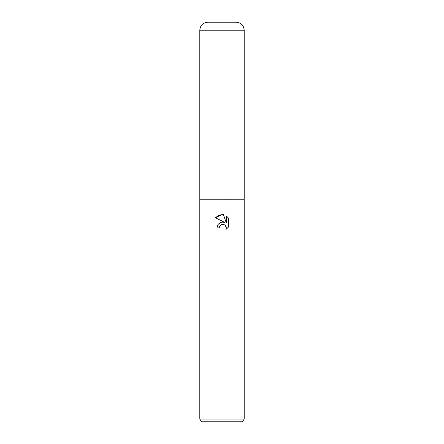 <?xml version="1.0" encoding="UTF-8"?>
<svg xmlns="http://www.w3.org/2000/svg" width="444" height="444" viewBox="0 0 444 444"><rect width="100%" height="100%" fill="white"/><g stroke="black" fill="none" stroke-linecap="round" stroke-linejoin="round"><path stroke-width="0.33" stroke-dasharray="2.22 1.67" d="M222 199.767L231.99 199.767L222 199.767M222 23.088L231.99 23.088L222 23.088M244.2 419.025L199.8 419.025M231.99 23.088L231.99 199.767L244.2 199.8L199.8 199.8L231.99 199.8L199.8 199.8L212.01 199.767L212.01 23.088M242.596 421.8L201.404 421.8M219.464 226.618L221.456 224.603M215.407 217.776L224.825 222.427M226.307 215.873L226.307 222.971L223.432 214.68M222.594 222.039L222.044 222.078M221.856 222.1L221.106 222.266M216.894 227.916L219.225 227.916M223.648 224.459L224.065 224.592M228.599 226.94L228.599 218.182M244.2 199.8L222 199.8M231.99 199.8L231.99 22.2L212.01 22.2L212.01 199.8M222 22.2L207.792 22.2M244.2 30.192L199.8 30.192"/><path stroke-width="0.67" d="M221.106 222.266L218.06 224.375L216.894 227.916L218.343 224.026L222 222.083L224.825 222.427L215.407 217.776L222 214.53L223.432 214.68L226.307 222.971L226.307 215.873L228.599 218.182L228.599 226.94L225.946 229.481L226.318 227.894L225.28 225.391L224.131 224.62L222 224.436L223.648 224.459M244.2 419.025L242.596 421.8L201.404 421.8L199.8 419.025L244.2 419.025L244.2 30.192C243.728 25.336 241.064 22.672 236.208 22.2L231.99 22.2M222 199.8L244.2 199.8L199.8 199.8L222 199.8L199.8 199.8L199.8 419.025M221.456 224.603L219.602 226.307L219.225 227.916L219.464 226.618M223.432 214.68L218.948 215.074L215.407 217.776M228.599 218.182L226.307 215.873M224.825 222.427L222.594 222.039M224.065 224.592L225.28 225.391L226.046 226.534L226.318 227.894L225.946 229.481L228.599 226.94M219.225 227.916L216.894 227.916M212.01 22.2L236.208 22.2M199.8 199.8L199.8 30.192C200.272 25.336 202.936 22.672 207.792 22.2L222 22.2M199.8 30.192L244.2 30.192"/></g></svg>
